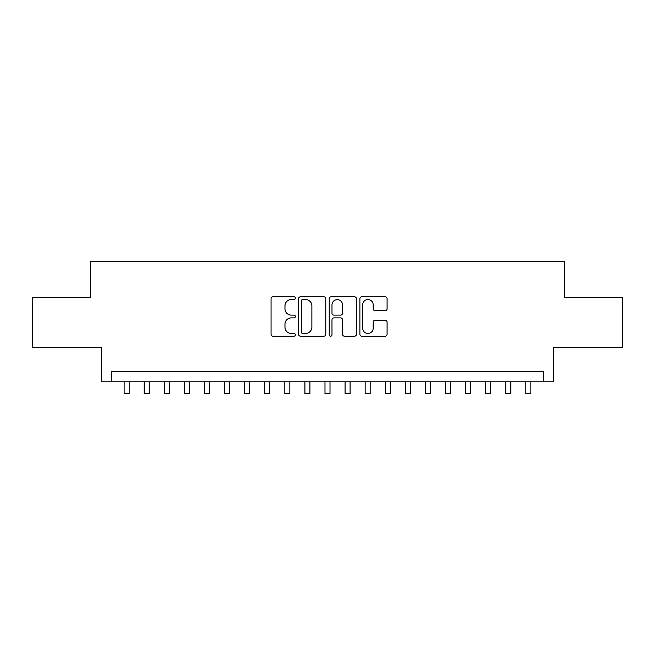<?xml version="1.0" encoding="UTF-8"?>
<svg xmlns="http://www.w3.org/2000/svg" width="655" height="655" viewBox="0 0 655 655"><rect width="100%" height="100%" fill="white"/><g stroke="black" fill="none" stroke-linecap="round" stroke-linejoin="round"><path stroke-width="0.98" d="M295.364 298.172A1.384 1.384 0 0 0 293.989 296.789L273.037 296.789A1.973 1.973 0 0 0 271.064 298.762L271.064 334.247A1.973 1.973 0 0 0 273.037 336.22L293.989 336.22A1.384 1.384 0 0 0 295.364 334.836A1.384 1.384 0 0 0 293.989 333.46L291.27 333.46A6.313 6.313 0 0 1 284.966 327.148L284.966 324.192A6.313 6.313 0 0 1 291.27 317.88L293.989 317.88A1.384 1.384 0 0 0 295.364 316.504A1.384 1.384 0 0 0 293.989 315.12L291.27 315.12A6.313 6.313 0 0 1 284.966 308.816L284.966 305.86A6.313 6.313 0 0 1 291.27 299.548L293.989 299.548A1.384 1.384 0 0 0 295.364 298.172M385.115 310.691A1.973 1.973 0 0 0 387.089 308.718L387.089 298.762A1.973 1.973 0 0 0 385.115 296.789L361.855 296.789A1.973 1.973 0 0 0 359.882 298.762L359.882 334.247A1.973 1.973 0 0 0 361.855 336.22L385.115 336.22A1.973 1.973 0 0 0 387.089 334.247L387.089 322.219A1.973 1.973 0 0 0 385.115 320.246L375.159 320.246A1.973 1.973 0 0 0 373.186 322.219L373.186 328.188A5.273 5.273 0 0 1 367.913 333.46A5.273 5.273 0 0 1 362.641 328.188L362.641 304.821A5.273 5.273 0 0 1 367.913 299.548A5.273 5.273 0 0 1 373.186 304.821L373.186 308.718A1.973 1.973 0 0 0 375.159 310.691L385.115 310.691M543.413 381.783L553.459 381.783L553.459 347.633L622.25 347.633L622.25 297.419L564.504 297.419L564.504 261.271L90.496 261.271L90.496 297.419L32.75 297.419L32.75 347.633L101.541 347.633L101.541 381.783L543.413 381.783L543.413 371.737L111.587 371.737L111.587 381.783M325.772 298.762A1.973 1.973 0 0 0 323.807 296.789L300.539 296.789A1.973 1.973 0 0 0 298.565 298.762L298.565 334.247A1.973 1.973 0 0 0 300.539 336.22L323.807 336.22A1.973 1.973 0 0 0 325.772 334.247L325.772 298.762M331.193 296.789L354.461 296.789A1.973 1.973 0 0 1 356.435 298.762L356.435 334.247A1.973 1.973 0 0 1 354.461 336.22L344.505 336.22A1.973 1.973 0 0 1 342.532 334.247L342.532 319.853A1.973 1.973 0 0 0 340.559 317.88L333.96 317.88A1.973 1.973 0 0 0 331.987 319.853L331.987 334.836A1.384 1.384 0 0 1 330.603 336.22A1.384 1.384 0 0 1 329.228 334.836L329.228 298.762A1.973 1.973 0 0 1 331.193 296.789M302.708 299.548A1.384 1.384 0 0 0 301.325 300.932L301.325 332.077A1.384 1.384 0 0 0 302.708 333.46L305.566 333.46A6.313 6.313 0 0 0 311.878 327.148L311.878 305.86A6.313 6.313 0 0 0 305.566 299.548L302.708 299.548M342.532 304.919A5.273 5.273 0 0 0 337.26 299.646A5.273 5.273 0 0 0 331.987 304.919L331.987 313.156A1.973 1.973 0 0 0 333.96 315.12L340.559 315.12A1.973 1.973 0 0 0 342.532 313.156L342.532 304.919M124.139 381.783L124.139 393.729L129.158 393.729L129.158 381.783M144.223 381.783L144.223 393.729L149.242 393.729L149.242 381.783M164.307 381.783L164.307 393.729L169.326 393.729L169.326 381.783M184.391 381.783L184.391 393.729L189.418 393.729L189.418 381.783M204.475 381.783L204.475 393.729L209.502 393.729L209.502 381.783M224.567 381.783L224.567 393.729L229.586 393.729L229.586 381.783M244.651 381.783L244.651 393.729L249.67 393.729L249.67 381.783M264.735 381.783L264.735 393.729L269.754 393.729L269.754 381.783M284.819 381.783L284.819 393.729L289.837 393.729L289.837 381.783M304.902 381.783L304.902 393.729L309.921 393.729L309.921 381.783M324.986 381.783L324.986 393.729L330.014 393.729L330.014 381.783M345.079 381.783L345.079 393.729L350.098 393.729L350.098 381.783M365.162 381.783L365.162 393.729L370.181 393.729L370.181 381.783M385.246 381.783L385.246 393.729L390.265 393.729L390.265 381.783M405.33 381.783L405.33 393.729L410.349 393.729L410.349 381.783M425.414 381.783L425.414 393.729L430.433 393.729L430.433 381.783M445.498 381.783L445.498 393.729L450.525 393.729L450.525 381.783M465.582 381.783L465.582 393.729L470.609 393.729L470.609 381.783M485.674 381.783L485.674 393.729L490.693 393.729L490.693 381.783M505.758 381.783L505.758 393.729L510.777 393.729L510.777 381.783M525.842 381.783L525.842 393.729L530.861 393.729L530.861 381.783"/></g></svg>
